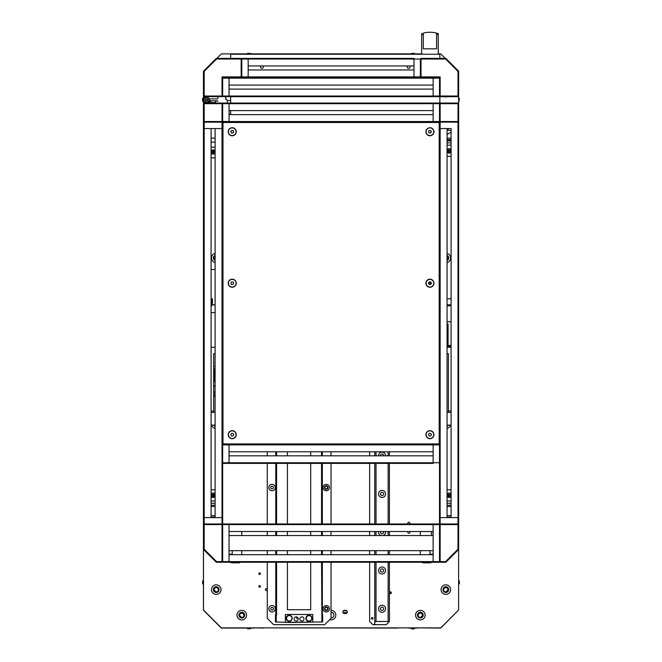 <?xml version="1.0" encoding="UTF-8"?>
<svg xmlns="http://www.w3.org/2000/svg" width="662" height="662" viewBox="0 0 662 662"><rect width="100%" height="100%" fill="white"/><g stroke="black" fill="none" stroke-linecap="round" stroke-linejoin="round"><path stroke-width="0.99" d="M260.571 65.952L260.571 67.003A1.341 1.341 0 0 0 261.912 68.343A1.341 1.341 0 0 0 263.244 67.003L263.244 65.952M407.262 65.952L407.262 67.003A1.341 1.341 0 0 0 408.595 68.343A1.341 1.341 0 0 0 409.935 67.003L409.935 65.952M230.657 58.397L230.657 54.243L439.849 54.243L439.849 58.397M230.657 114.617L230.657 110.595M230.657 103.04L230.657 96.66M458.005 122.172L458.005 103.677L458.642 103.677A0.637 0.637 0 0 0 458.005 103.04L440.147 103.04L458.005 103.04A0.637 0.637 0 0 1 458.642 103.677L458.642 121.535A0.637 0.637 0 0 1 458.005 122.172L458.642 122.172L458.642 517.593L458.005 517.593L458.005 128.552L458.642 128.552L458.005 128.552L458.005 122.172A0.637 0.637 0 0 0 458.642 121.535A0.637 0.637 0 0 1 458.005 122.172L439.849 122.098M439.849 103.115L439.849 96.023M309.046 615.602A2.714 2.714 0 0 1 311.761 618.308A2.714 2.714 0 0 1 309.046 621.022A2.714 2.714 0 0 1 306.332 618.308A2.714 2.714 0 0 1 309.046 615.602M289.277 615.602A2.714 2.714 0 0 1 291.983 618.308A2.714 2.714 0 0 1 289.277 621.022A2.714 2.714 0 0 1 286.563 618.308A2.714 2.714 0 0 1 289.277 615.602M215.109 301.971L215.109 298.463M212.419 298.785L211.782 298.785L211.782 304.843L215.109 304.843L212.419 304.843L212.419 298.785M451.087 298.785L447.065 298.785M451.087 304.843L447.065 304.843M215.109 253.323A4.783 4.783 0 0 0 215.109 262.607M447.065 428.413A4.783 4.783 0 0 0 450.441 425.12M445.849 592.482A2.871 2.871 0 0 0 448.72 589.61A2.871 2.871 0 0 0 445.849 586.739A2.871 2.871 0 0 0 442.977 589.61A2.871 2.871 0 0 0 445.849 592.482M445.849 584.827A4.783 4.783 0 0 0 441.066 589.61A4.783 4.783 0 0 0 445.849 594.393A4.783 4.783 0 0 0 450.632 589.61A4.783 4.783 0 0 0 445.849 584.827M331.05 617.96L331.05 617.96A2.871 2.871 0 0 0 333.921 615.122A2.871 2.871 0 0 0 331.05 612.251M329.659 619.698A4.783 4.783 0 0 0 335.833 615.122A4.783 4.783 0 0 0 331.05 610.339M420.337 617.994A2.871 2.871 0 0 0 423.208 615.122A2.871 2.871 0 0 0 420.337 612.251A2.871 2.871 0 0 0 417.465 615.122A2.871 2.871 0 0 0 420.337 617.994M420.337 610.339A4.783 4.783 0 0 0 415.554 615.122A4.783 4.783 0 0 0 420.337 619.905A4.783 4.783 0 0 0 425.12 615.122A4.783 4.783 0 0 0 420.337 610.339M241.762 617.994A2.871 2.871 0 0 0 244.634 615.122A2.871 2.871 0 0 0 241.762 612.251A2.871 2.871 0 0 0 238.891 615.122A2.871 2.871 0 0 0 241.762 617.994M241.762 610.339A4.783 4.783 0 0 0 236.979 615.122A4.783 4.783 0 0 0 241.762 619.905A4.783 4.783 0 0 0 246.545 615.122A4.783 4.783 0 0 0 241.762 610.339M203.491 101.162L203.491 610.016L221.348 627.874L440.751 627.874L458.609 610.016L458.609 549.427M458.609 524.403L458.609 523.973M458.609 122.172L458.609 121.742M458.609 103.462L458.609 96.23M216.83 58.397L221.348 53.879L421.653 53.879M438.236 53.879L440.751 53.879L445.269 58.397M203.532 71.695L203.491 98.539M345.721 613.525A1.597 1.597 0 0 0 347.31 611.936A1.597 1.597 0 0 0 345.721 610.339L344.447 610.339A1.597 1.597 0 0 0 342.85 611.936A1.597 1.597 0 0 0 344.447 613.525L345.721 613.525M409.654 523.973A1.051 1.051 0 0 0 408.859 522.227A1.051 1.051 0 0 0 408.065 523.973M213.71 425.12A2.871 2.871 0 0 0 215.109 426.419A2.871 2.871 0 0 1 213.71 425.12M216.251 584.827A4.783 4.783 0 0 0 211.468 589.61A4.783 4.783 0 0 0 216.251 594.393A4.783 4.783 0 0 0 221.034 589.61A4.783 4.783 0 0 0 216.251 584.827M216.251 592.482A2.871 2.871 0 0 0 219.122 589.61A2.871 2.871 0 0 0 216.251 586.739A2.871 2.871 0 0 0 213.379 589.61A2.871 2.871 0 0 0 216.251 592.482M429.903 562.824A3.186 3.186 0 0 0 431.748 562.237A3.186 3.186 0 0 1 429.903 562.824L423.531 562.824A3.186 3.186 0 0 1 421.694 562.237M420.337 531.528L420.337 535.55M420.337 550.668L420.337 554.682M433.13 535.55L433.13 550.668L229.044 550.668L229.044 535.55L433.13 535.55L433.13 524.61L433.13 561.599L445.625 561.599L458.005 549.22L458.452 549.675L446.072 562.055A0.637 0.637 0 0 1 445.625 562.237L440.147 562.237A0.637 0.637 0 0 1 439.51 561.599L439.51 562.237L433.13 562.237L439.51 562.237L439.51 561.599L433.13 561.79M240.414 562.237A3.186 3.186 0 0 1 238.568 562.824L232.197 562.824A3.186 3.186 0 0 1 230.359 562.237A3.186 3.186 0 0 0 232.197 562.824M241.762 554.682L241.762 550.668M241.762 535.55L241.762 531.528M447.065 426.386A2.871 2.871 0 0 0 448.397 425.12M447.065 260.563A2.871 2.871 0 0 0 447.065 255.367M215.109 255.333A2.871 2.871 0 0 0 215.109 260.596M390.365 593.756A0.96 0.96 0 0 0 391.316 592.796A0.96 0.96 0 0 0 390.365 591.845A0.96 0.96 0 0 0 389.405 592.796A0.96 0.96 0 0 0 390.365 593.756M449.68 347.252A0.96 0.96 0 0 0 450.632 346.3A0.96 0.96 0 0 0 449.68 345.341A0.96 0.96 0 0 0 448.72 346.3A0.96 0.96 0 0 0 449.68 347.252M326.267 610.083A1.341 1.341 0 0 0 327.607 608.742A1.341 1.341 0 0 0 326.267 607.402A1.341 1.341 0 0 0 324.926 608.742A1.341 1.341 0 0 0 326.267 610.083M272.057 610.083A1.341 1.341 0 0 0 273.398 608.742A1.341 1.341 0 0 0 272.057 607.402A1.341 1.341 0 0 0 270.717 608.742A1.341 1.341 0 0 0 272.057 610.083M326.267 488.904A1.341 1.341 0 0 0 327.607 487.563A1.341 1.341 0 0 0 326.267 486.222A1.341 1.341 0 0 0 324.926 487.563A1.341 1.341 0 0 0 326.267 488.904M272.057 488.904A1.341 1.341 0 0 0 273.398 487.563A1.341 1.341 0 0 0 272.057 486.222A1.341 1.341 0 0 0 270.717 487.563A1.341 1.341 0 0 0 272.057 488.904M266.314 590.57A0.96 0.96 0 0 0 267.274 589.61A0.96 0.96 0 0 0 266.314 588.65A0.96 0.96 0 0 0 265.363 589.61A0.96 0.96 0 0 0 266.314 590.57M259.62 587.219A0.794 0.794 0 0 0 260.414 586.424A0.794 0.794 0 0 0 259.62 585.622A0.794 0.794 0 0 0 258.825 586.424A0.794 0.794 0 0 0 259.62 587.219M259.62 574.459A0.794 0.794 0 0 0 260.414 573.664A0.794 0.794 0 0 0 259.62 572.87A0.794 0.794 0 0 0 258.825 573.664A0.794 0.794 0 0 0 259.62 574.459M213.065 497.452A1.597 1.597 0 0 0 214.653 495.855A1.597 1.597 0 0 0 213.065 494.266A1.597 1.597 0 0 0 211.468 495.855A1.597 1.597 0 0 0 213.065 497.452M449.043 497.452A1.597 1.597 0 0 0 450.632 495.855A1.597 1.597 0 0 0 449.043 494.266A1.597 1.597 0 0 0 447.446 495.855A1.597 1.597 0 0 0 449.043 497.452M213.065 153.046A1.597 1.597 0 0 0 214.653 151.457A1.597 1.597 0 0 0 213.065 149.86A1.597 1.597 0 0 0 211.468 151.457A1.597 1.597 0 0 0 213.065 153.046M449.043 153.046A1.597 1.597 0 0 0 450.632 151.457A1.597 1.597 0 0 0 449.043 149.86A1.597 1.597 0 0 0 447.446 151.457A1.597 1.597 0 0 0 449.043 153.046M444.285 96.66A4.783 4.783 0 0 0 447.421 96.66M447.065 262.591A4.783 4.783 0 0 0 447.065 253.339M211.658 425.12A4.783 4.783 0 0 0 215.109 428.43M408.057 531.528A1.051 1.051 0 0 0 408.859 533.266A1.051 1.051 0 0 0 409.662 531.528M344.447 610.339A1.597 1.597 0 0 0 342.85 611.936A1.597 1.597 0 0 0 344.447 613.525M447.065 353.632L448.406 353.632L448.406 412.36L448.406 411.028L451.087 411.028M447.065 347.252L451.087 347.252M369.636 562.237L369.636 621.502L372.822 624.688L386.219 624.688L389.405 621.502L389.405 562.237M369.636 451.807L369.636 455.828M369.636 463.383L369.636 523.973M369.636 531.528L369.636 535.55M369.636 550.668L369.636 554.682M389.405 621.502L374.742 621.502L374.742 624.051L374.096 624.688M372.987 618.308A0.794 0.794 0 0 0 372.185 617.514A0.794 0.794 0 0 0 371.39 618.308A0.794 0.794 0 0 0 372.185 619.111A0.794 0.794 0 0 0 372.987 618.308M383.67 608.742A1.597 1.597 0 0 0 382.073 607.145A1.597 1.597 0 0 0 380.476 608.742A1.597 1.597 0 0 0 382.073 610.339A1.597 1.597 0 0 0 383.67 608.742M383.67 570.478A1.597 1.597 0 0 0 382.073 568.881A1.597 1.597 0 0 0 380.476 570.478A1.597 1.597 0 0 0 382.073 572.067A1.597 1.597 0 0 0 383.67 570.478M380.633 531.528A1.597 1.597 0 0 0 382.073 533.804A1.597 1.597 0 0 0 383.513 531.528M383.67 493.943A1.597 1.597 0 0 0 382.073 492.346A1.597 1.597 0 0 0 380.476 493.943A1.597 1.597 0 0 0 382.073 495.54A1.597 1.597 0 0 0 383.67 493.943M383.662 455.828A1.597 1.597 0 0 0 382.073 454.082A1.597 1.597 0 0 0 380.485 455.828M374.866 621.502L374.742 624.051M448.083 347.252L448.083 323.975L447.065 323.975M211.087 411.028L213.702 411.028L213.702 412.36L213.702 353.632L215.109 353.632M211.087 347.252L215.109 347.252M267.274 562.237L267.274 618.308L273.646 624.688L324.67 624.688L331.05 618.308L331.05 562.237M331.05 554.682L331.05 550.668M331.05 535.55L331.05 531.528M331.05 523.973L331.05 463.383M331.05 455.828L331.05 451.807M272.057 484.377A3.186 3.186 0 0 0 268.863 487.563A3.186 3.186 0 0 0 272.057 490.757A3.186 3.186 0 0 0 275.243 487.563A3.186 3.186 0 0 0 272.057 484.377M326.267 489.317A1.754 1.754 0 0 0 328.021 487.563A1.754 1.754 0 0 0 326.267 485.809A1.754 1.754 0 0 0 324.512 487.563A1.754 1.754 0 0 0 326.267 489.317M326.267 484.377A3.186 3.186 0 0 0 323.081 487.563A3.186 3.186 0 0 0 326.267 490.757A3.186 3.186 0 0 0 329.453 487.563A3.186 3.186 0 0 0 326.267 484.377M272.057 605.556A3.186 3.186 0 0 0 268.863 608.742A3.186 3.186 0 0 0 272.057 611.936A3.186 3.186 0 0 0 275.243 608.742A3.186 3.186 0 0 0 272.057 605.556M326.267 610.496A1.754 1.754 0 0 0 328.021 608.742A1.754 1.754 0 0 0 326.267 606.988A1.754 1.754 0 0 0 324.512 608.742A1.754 1.754 0 0 0 326.267 610.496M326.267 605.556A3.186 3.186 0 0 0 323.081 608.742A3.186 3.186 0 0 0 326.267 611.936A3.186 3.186 0 0 0 329.453 608.742A3.186 3.186 0 0 0 326.267 605.556M267.274 451.807L267.274 455.828M267.274 463.383L267.274 523.973M267.274 531.528L267.274 535.55M267.274 550.668L267.274 554.682M206.172 101.104L206.23 100.79A0.96 0.96 0 0 1 205.46 99.681A0.96 0.96 0 0 1 206.569 98.911L206.627 98.597A1.274 1.274 0 0 1 207.653 100.078A1.274 1.274 0 0 1 206.172 101.104A1.274 1.274 0 0 1 205.129 99.739A1.274 1.274 0 0 1 206.403 98.572A1.274 1.274 0 0 1 207.678 99.846A1.274 1.274 0 0 1 206.403 101.129A1.274 1.274 0 0 1 205.121 99.846A1.274 1.274 0 0 1 206.403 98.572M217.881 98.257L217.881 96.66L217.881 98.257A0.637 0.637 0 0 1 217.244 98.895L209.44 98.895A3.186 3.186 0 0 1 209.44 100.806A3.186 3.186 0 0 0 209.44 98.895A3.186 3.186 0 0 1 207.04 102.974A3.186 3.186 0 0 1 203.226 100.169A3.186 3.186 0 0 1 206.403 96.66A3.186 3.186 0 0 0 203.226 100.169A3.186 3.186 0 0 0 207.04 102.974A3.186 3.186 0 0 0 209.44 98.895A3.186 3.186 0 0 1 209.44 100.806L217.244 100.806A0.637 0.637 0 0 1 217.881 101.443A0.637 0.637 0 0 0 217.244 100.806L209.44 100.806L209.589 103.04M206.403 97.297A2.549 2.549 0 0 1 208.952 99.846A2.549 2.549 0 0 1 206.403 102.403A2.549 2.549 0 0 1 203.846 99.846A2.549 2.549 0 0 1 206.403 97.297M206.403 96.983A2.871 2.871 0 0 0 203.532 99.846A2.871 2.871 0 0 0 206.403 102.718A2.871 2.871 0 0 0 209.266 99.846A2.871 2.871 0 0 0 206.403 96.983M206.23 100.79A0.96 0.96 0 0 0 207.338 100.02A0.96 0.96 0 0 0 206.569 98.911M216.606 100.806L214.852 102.56L211.344 102.56L209.589 100.806M217.244 98.895L216.606 98.895M429.944 554.682L429.944 550.668M433.13 561.823L439.51 561.79M438.55 562.237L438.55 562.237A0.96 0.96 0 0 0 439.336 561.823M439.088 561.823A0.96 0.96 0 0 1 438.294 562.237A0.96 0.96 0 0 0 439.088 561.823M223.624 562.237L229.044 562.237L223.624 562.237A0.96 0.96 0 0 1 222.829 561.823M223.872 562.237A0.96 0.96 0 0 1 223.086 561.823M232.23 550.668L232.23 554.682M222.027 562.237L216.548 562.237A0.637 0.637 0 0 1 216.102 562.055L216.548 561.599L222.027 561.599L222.027 523.973A0.637 0.637 0 0 1 222.664 524.61L222.664 561.599L222.027 561.599L222.027 562.237A0.637 0.637 0 0 0 222.664 561.599L222.664 562.237L229.044 562.237L222.664 562.237L222.664 561.599L229.044 561.823M436.572 34.432L438.236 34.987L436.572 34.432L436.572 33.1L438.236 33.596L438.236 34.987L438.236 33.596L436.572 33.1L436.572 48.831L423.308 48.831L423.308 33.1L423.308 34.432L421.653 34.987L421.653 33.596L421.653 54.243M421.653 33.596L422.083 33.456M438.236 34.987L438.236 54.243M436.572 33.1A26.149 26.149 0 0 0 423.308 33.1M433.13 121.535L439.51 121.535L439.51 103.677L229.044 103.677L229.044 122.172L222.664 122.172L222.664 121.535L229.044 121.535L229.044 114.617L433.13 114.617L433.13 122.172L229.044 122.172L229.044 121.535L433.13 121.535L433.13 103.04L433.13 110.595L229.044 110.595L229.044 103.04L433.13 103.04L229.044 103.04L229.044 103.677L222.664 103.677L222.664 103.04L229.044 103.04M433.13 96.66L229.044 96.66L229.044 89.105L433.13 89.105L433.13 96.66L439.51 96.66L433.13 96.66L433.13 77.528L433.13 78.166L229.044 78.166L229.044 77.528L433.13 77.528M229.044 77.528L229.044 96.66L222.664 96.66L222.664 96.023L439.51 96.023L439.51 78.166L433.13 78.166L433.13 85.084L229.044 85.084L229.044 78.166L222.664 78.166L222.664 96.023A0.637 0.637 0 0 1 222.027 96.66L204.169 96.66A0.637 0.637 0 0 1 203.532 96.023L203.532 89.105M433.13 463.383L229.044 463.383L229.044 462.746L433.13 462.746L433.13 455.828L229.044 455.828L229.044 462.746L229.044 444.252L433.13 444.252L433.13 444.889L433.13 444.252L439.51 444.252M222.664 444.252L229.044 444.252L229.044 444.889L433.13 444.889L433.13 462.746L439.51 462.746L439.51 517.593L439.51 128.552L439.51 444.889L433.13 444.889L433.13 451.807L229.044 451.807L229.044 444.889L222.664 444.889L222.664 128.552L222.664 517.593L203.532 517.593L203.532 128.552L203.532 517.593L204.169 517.593L204.169 523.973L203.532 523.973L203.532 517.593M229.044 463.383L222.664 463.383L229.044 463.383L229.044 462.746L222.664 462.746L222.664 523.973L222.027 523.973L222.027 128.552L222.664 128.552L203.532 128.552L211.087 128.552L211.087 517.593M222.664 103.677A0.637 0.637 0 0 0 222.027 103.04L215.109 103.04L222.027 103.04L222.027 103.677L222.664 103.677A0.637 0.637 0 0 0 222.027 103.04A0.637 0.637 0 0 1 222.664 103.677L222.664 121.535A0.637 0.637 0 0 1 222.027 122.172L222.027 128.552L215.109 128.552L215.109 517.593M439.51 128.552L439.51 121.535L439.51 122.172L433.13 122.172L440.147 122.172L440.147 517.593L458.642 517.593L458.642 523.973L458.005 523.973A0.637 0.637 0 0 1 458.642 524.61L458.642 549.22L458.005 549.22L458.005 517.593L451.087 517.593L451.087 128.552L439.51 128.552L447.065 128.552L447.065 517.593L439.51 517.593L440.147 517.593L440.147 523.973L439.51 523.973L439.51 517.593L439.51 523.973L433.13 523.973L439.51 523.973L439.51 524.61A0.637 0.637 0 0 1 440.147 523.973L440.147 562.237M458.642 549.22A0.637 0.637 0 0 1 458.452 549.675M216.102 562.055L203.714 549.675A0.637 0.637 0 0 1 203.532 549.22L203.532 524.61A0.637 0.637 0 0 1 204.169 523.973L204.169 524.61L203.532 524.61M203.714 549.675L204.169 549.22L204.169 524.61L222.664 524.61L222.664 523.973L229.044 523.973L222.664 523.973L222.664 524.61L229.044 524.61L229.044 523.973L229.044 562.237L229.044 554.682L433.13 554.682L433.13 562.237L433.13 561.599L222.664 561.599M216.548 562.237L216.548 561.599L204.169 549.22L203.532 549.22M446.072 562.055L445.625 561.599L445.625 562.237M439.51 561.599L439.51 524.61L458.642 524.61M439.51 103.04L433.13 103.04L439.51 103.04L439.51 103.677A0.637 0.637 0 0 1 440.147 103.04L440.147 103.677L439.51 103.677M222.664 517.593L204.169 517.593L204.169 122.172A0.637 0.637 0 0 1 203.532 121.535L203.532 103.677A0.637 0.637 0 0 1 204.169 103.04L211.087 103.04L204.169 103.04A0.637 0.637 0 0 0 203.532 103.677A0.637 0.637 0 0 1 204.169 103.04L222.027 103.04L204.169 103.04L204.169 122.172L222.664 122.172L222.664 128.552M222.027 523.973L204.169 523.973M420.378 76.891L420.378 59.034L413.998 59.034L413.998 58.397L241.796 58.397L241.796 59.034L241.796 58.397L248.176 58.397L248.176 59.034L241.796 59.034L241.796 76.891L248.176 76.891L248.176 58.397L413.998 58.397L413.998 59.034L248.176 59.034L248.176 65.952L413.998 65.952L413.998 59.034L413.998 76.891L440.147 76.891L440.147 96.66A0.637 0.637 0 0 1 439.849 96.586M413.998 77.528L413.998 76.891L413.998 77.528L241.796 77.528L241.796 76.891L241.158 76.891L241.158 77.528L222.664 77.528L222.027 76.891L241.158 76.891L241.158 59.034L241.796 59.034M248.176 76.891L248.176 69.973L413.998 69.973L413.998 76.891L248.176 76.891M458.005 523.973L440.147 523.973M203.532 128.552L203.532 122.172L204.169 122.172M439.51 78.166L440.147 76.891M439.51 96.023L439.51 96.66L439.51 96.023L458.005 96.023L458.005 96.66L440.147 96.66M439.51 523.973L439.51 524.61L433.13 524.61L433.13 523.973L433.13 524.61L229.044 524.61L229.044 531.528L433.13 531.528M433.13 562.237L229.044 562.237M229.044 523.973L433.13 523.973M447.065 142.876L451.087 142.876M447.065 149.902A2.234 2.234 0 0 1 451.087 149.902M451.087 151.846A2.234 2.234 0 0 1 447.065 151.846M447.065 156.348L451.087 156.348M447.065 140.518L451.087 140.518M447.065 503.269L451.087 503.269M449.076 497.51A2.234 2.234 0 0 0 451.087 496.243A2.234 2.234 0 0 1 447.065 496.243M451.087 494.299A2.234 2.234 0 0 0 449.076 493.041A2.234 2.234 0 0 1 451.087 494.299M449.076 493.041A2.234 2.234 0 0 0 447.065 494.299M447.065 489.797L451.087 489.797M451.087 517.585L447.065 517.585M451.087 517.063L447.065 517.063M213.098 493.041A2.234 2.234 0 0 0 211.087 494.299A2.234 2.234 0 0 1 215.109 494.299M211.087 496.243A2.234 2.234 0 0 0 213.098 497.51A2.234 2.234 0 0 1 211.087 496.243M213.098 497.51A2.234 2.234 0 0 0 215.109 496.243M211.087 489.797L215.109 489.797M211.087 503.269L215.109 503.269M215.109 517.063L211.087 517.063M222.664 121.535L222.027 121.535L222.027 103.677L203.532 103.677M222.027 122.172L222.027 121.535L203.532 121.535M458.005 103.04L458.005 103.677L440.147 103.677L440.147 122.172A0.637 0.637 0 0 1 439.51 121.535L458.642 121.535M223.624 443.929L438.55 443.929L439.187 443.292L439.187 123.132L438.55 122.495L223.624 122.495L222.978 123.132L222.978 443.292L223.624 443.929M429.944 287.234A4.022 4.022 0 0 0 433.958 283.212A4.022 4.022 0 0 0 429.944 279.19A4.022 4.022 0 0 0 425.923 283.212A4.022 4.022 0 0 0 429.944 287.234L429.944 287.035M232.23 135.569L232.23 135.76A4.022 4.022 0 0 0 236.251 131.738A4.022 4.022 0 0 0 232.23 127.725A4.022 4.022 0 0 0 228.208 131.738A4.022 4.022 0 0 0 232.23 135.76M429.944 135.569L429.944 135.76A4.022 4.022 0 0 0 433.958 131.738A4.022 4.022 0 0 0 429.944 127.725A4.022 4.022 0 0 0 425.923 131.738A4.022 4.022 0 0 0 429.944 135.76M429.944 438.699A4.022 4.022 0 0 0 433.958 434.686A4.022 4.022 0 0 0 429.944 430.664A4.022 4.022 0 0 0 425.923 434.686A4.022 4.022 0 0 0 429.944 438.699M232.23 438.699A4.022 4.022 0 0 0 236.251 434.686A4.022 4.022 0 0 0 232.23 430.664A4.022 4.022 0 0 0 228.208 434.686A4.022 4.022 0 0 0 232.23 438.699M232.23 287.234A4.022 4.022 0 0 0 236.251 283.212A4.022 4.022 0 0 0 232.23 279.19A4.022 4.022 0 0 0 228.208 283.212A4.022 4.022 0 0 0 232.23 287.234M451.087 138.118L447.065 138.118M215.109 416.506L215.109 420.974M215.109 425.12L211.087 425.12L215.109 425.12M211.087 412.36L215.109 412.36M451.087 425.12L447.065 425.12L451.087 425.12M451.087 412.36L447.065 412.36M211.087 138.118L215.109 138.118M447.065 135.056A6.38 6.38 0 0 1 451.087 132.483M458.642 96.023L458.005 96.023L458.005 71.413L458.642 71.413A0.637 0.637 0 0 0 458.452 70.966A0.637 0.637 0 0 1 458.642 71.413L458.642 96.023A0.637 0.637 0 0 1 458.005 96.66M458.642 71.413L458.642 85.084L458.642 71.413A0.637 0.637 0 0 0 458.452 70.966L446.072 58.579A0.637 0.637 0 0 0 445.625 58.397A0.637 0.637 0 0 1 446.072 58.579A0.637 0.637 0 0 0 445.625 58.397A0.637 0.637 0 0 1 446.072 58.579L458.452 70.966L458.005 71.413L445.625 59.034L421.015 59.034L421.015 77.528L439.51 77.528M204.169 96.66L204.169 96.023L203.532 96.023L203.532 71.413A0.637 0.637 0 0 1 203.714 70.966L216.102 58.579A0.637 0.637 0 0 1 216.548 58.397L241.158 58.397L241.158 59.034L216.548 59.034L216.102 58.579L203.714 70.966L204.169 71.413L204.169 96.023L222.027 96.023L222.027 76.891M420.378 59.034L421.015 59.034L421.015 58.397L445.625 58.397L445.625 59.034L446.072 58.579M222.664 96.023L222.027 96.023L222.027 96.66M222.664 77.528L222.664 78.166M203.532 71.413L204.169 71.413L216.548 59.034L216.548 58.397M232.072 287.035A3.823 3.823 0 0 1 228.407 283.055A3.823 3.823 0 0 1 232.387 279.389A3.823 3.823 0 0 1 236.053 283.369A3.823 3.823 0 0 1 232.072 287.035M233.016 281.971L231.543 281.904L230.757 283.154L231.443 284.453L232.916 284.519L233.703 283.27L233.016 281.971M430.73 433.436L429.257 433.378L428.471 434.62L429.15 435.927L430.623 435.993L431.417 434.744L430.73 433.436M429.787 438.509A3.823 3.823 0 0 1 426.121 434.529A3.823 3.823 0 0 1 430.101 430.863A3.823 3.823 0 0 1 433.767 434.843A3.823 3.823 0 0 1 429.787 438.509M431.417 131.796L431.02 132.425A1.274 1.274 0 0 1 428.67 131.688A1.274 1.274 0 0 1 431.07 131.15L430.73 130.497L429.257 130.431L428.471 131.68L429.15 132.979L430.623 133.045L431.417 131.796M431.07 131.15A1.274 1.274 0 0 1 431.02 132.425M429.787 135.561A3.823 3.823 0 0 1 426.121 131.581A3.823 3.823 0 0 1 430.101 127.915A3.823 3.823 0 0 1 433.767 131.895A3.823 3.823 0 0 1 429.787 135.561M232.387 127.915A3.823 3.823 0 0 1 236.053 131.895A3.823 3.823 0 0 1 232.072 135.561A3.823 3.823 0 0 1 228.407 131.581A3.823 3.823 0 0 1 232.387 127.915M231.443 132.979L232.916 133.045L233.703 131.796L233.016 130.497L231.543 130.431L230.757 131.68L231.443 132.979M233.504 131.788A1.274 1.274 0 0 1 232.18 133.012A1.274 1.274 0 0 1 230.955 131.688A1.274 1.274 0 0 1 232.279 130.464A1.274 1.274 0 0 1 233.504 131.788M430.101 279.389A3.823 3.823 0 0 1 433.767 283.369A3.823 3.823 0 0 1 429.787 287.035A3.823 3.823 0 0 1 426.121 283.055A3.823 3.823 0 0 1 430.101 279.389M430.73 281.971L429.257 281.904L428.471 283.154L429.15 284.453L430.623 284.519L431.417 283.27L430.73 281.971M428.67 283.162A1.274 1.274 0 0 1 429.994 281.938A1.274 1.274 0 0 1 431.219 283.262L428.67 283.162M233.016 433.436L231.543 433.378L230.757 434.62L231.443 435.927L232.916 435.993L233.703 434.744L233.016 433.436M232.072 438.509A3.823 3.823 0 0 1 228.407 434.529A3.823 3.823 0 0 1 232.387 430.863A3.823 3.823 0 0 1 236.053 434.843A3.823 3.823 0 0 1 232.072 438.509M448.149 130.34L448.149 128.552L448.149 130.34L451.087 130.34M449.589 130.34L450.872 130.34M211.087 157.829L215.109 157.829M211.087 154.006L215.109 154.006M222.978 138.507L222.664 139.161M211.087 147.179L215.109 147.179M211.087 142.082L215.109 142.082M310.701 451.807L310.701 455.828M310.701 463.383L310.701 523.973M310.701 531.528L310.701 535.55M310.701 550.668L310.701 554.682M310.701 562.237L310.701 609.702L287.424 609.702L287.424 562.237M287.424 554.682L287.424 550.668M287.424 535.55L287.424 531.528M287.424 523.973L287.424 463.383M287.424 455.828L287.424 451.807M299.861 618.945A2.069 2.069 0 0 1 301.938 616.876A2.069 2.069 0 0 1 304.007 618.945A2.069 2.069 0 0 1 301.938 621.022A2.069 2.069 0 0 1 299.861 618.945M311.976 618.308A3.029 3.029 0 0 1 308.947 621.337A3.029 3.029 0 0 1 305.918 618.308A3.029 3.029 0 0 1 308.947 615.279A3.029 3.029 0 0 1 311.976 618.308M285.355 622.139L285.355 614.485L312.778 614.485L312.778 622.139L285.032 622.313L322.659 621.974L322.659 614.799L321.873 614.799L321.873 622.007M286.149 618.308A3.029 3.029 0 0 1 289.178 615.279A3.029 3.029 0 0 1 292.207 618.308A3.029 3.029 0 0 1 289.178 621.337A3.029 3.029 0 0 1 286.149 618.308M294.118 618.945A2.069 2.069 0 0 1 296.195 616.876A2.069 2.069 0 0 1 298.264 618.945A2.069 2.069 0 0 1 296.195 621.022A2.069 2.069 0 0 1 294.118 618.945M276.575 562.237L276.575 614.799L275.466 614.799L275.466 621.974L289.178 622.454L312.778 622.139M275.466 619.433L275.466 618.631M276.261 614.799L276.261 622.007M275.789 614.799L275.789 562.237L275.789 614.799M275.789 554.682L275.789 550.668L275.789 554.682M275.789 535.55L275.789 531.528L275.789 535.55M275.789 523.973L275.789 463.383L275.789 523.973M275.789 455.828L275.789 451.807L275.789 455.828M276.575 451.807L276.575 455.828M276.575 463.383L276.575 523.973M276.575 531.528L276.575 535.55M276.575 550.668L276.575 554.682M321.873 614.799L321.55 562.237M321.55 554.682L321.55 550.668M321.55 535.55L321.55 531.528M321.55 523.973L321.55 463.383M321.55 455.828L321.55 451.807M322.344 614.799L322.344 562.237M322.344 554.682L322.344 550.668M322.344 535.55L322.344 531.528M322.344 523.973L322.344 463.383M322.344 455.828L322.344 451.807M229.044 114.145L230.657 114.145M230.657 100.483L227.463 100.483L227.256 103.04M227.463 100.483L225.684 98.853L225.85 96.735L227.711 96.66A1148.007 1148.007 0 0 0 225.85 96.735L225.767 99.457M225.85 96.735L227.711 96.66A1148.007 1148.007 0 0 0 225.85 96.735M297.072 618.598L296.328 618.018L297.072 618.598M215.109 304.967L211.782 304.967A42.6 42.6 0 0 0 211.087 306.82M215.109 312.621L211.087 312.621M211.401 269.624L215.109 269.335L211.401 269.624M451.087 305.794L447.065 305.794M447.065 321.74L451.087 321.74M214.339 379.458L214.463 368.941L214.339 379.458L214.339 369.065L214.339 379.458L214.976 381.378A0.447 0.447 0 0 0 214.339 381.378L213.702 379.458M213.702 366.384L215.109 366.384M214.96 368.941A0.811 0.811 0 0 1 215.109 368.444A0.811 0.811 0 0 0 214.96 368.941A0.811 0.811 0 0 1 215.109 368.444A0.811 0.811 0 0 0 214.96 368.941L214.463 368.941M213.702 396.364L213.702 394.453L214.281 394.453L214.281 396.364L215.109 396.364L213.735 396.364L213.735 394.453M215.109 368.469A0.811 0.811 90 0 0 214.976 368.941L214.985 368.941A0.811 0.811 -90 0 1 215.109 368.477M214.356 369.065L214.347 379.458L214.356 369.065M215.109 394.453L214.281 394.453M215.109 372.764L214.339 372.764L215.109 372.764M215.109 385.524L213.702 385.524M215.109 391.896L213.702 391.896L215.109 391.896M389.405 554.682L389.405 550.668M389.405 535.55L389.405 531.528M389.405 523.973L389.405 463.383M389.405 455.828L389.405 451.807M374.742 621.502L374.742 562.237M374.742 554.682L374.742 550.668M374.742 535.55L374.742 531.528M374.742 523.973L374.742 463.383M374.742 455.828L374.742 451.807M376.016 621.502L376.016 562.237M376.016 554.682L376.016 550.668M376.016 535.55L376.016 531.528M376.016 523.973L376.016 463.383M376.016 455.828L376.016 451.807M388.131 621.502L388.131 562.237M388.131 554.682L388.131 550.668M388.131 535.55L388.131 531.528M388.131 523.973L388.131 463.383M388.131 455.828L388.131 451.807M385.574 455.828A3.509 3.509 0 0 0 382.073 452.171A3.509 3.509 0 0 0 378.565 455.828M383.149 535.55A3.509 3.509 0 0 0 385.516 531.528M378.631 531.528A3.509 3.509 0 0 0 380.998 535.55M385.582 570.478A3.509 3.509 0 0 0 382.073 566.97A3.509 3.509 0 0 0 378.565 570.478A3.509 3.509 0 0 0 382.073 573.987A3.509 3.509 0 0 0 385.582 570.478M385.582 608.742A3.509 3.509 0 0 0 382.073 605.233A3.509 3.509 0 0 0 378.565 608.742A3.509 3.509 0 0 0 382.073 612.251A3.509 3.509 0 0 0 385.582 608.742M378.565 493.943A3.509 3.509 0 0 0 382.073 497.452A3.509 3.509 0 0 0 385.582 493.943A3.509 3.509 0 0 0 382.073 490.434A3.509 3.509 0 0 0 378.565 493.943M414.354 628.9L411.234 628.61L414.354 628.9M397.97 628.072L264.03 627.874L397.97 628.072M247.704 628.9L250.766 628.61L247.704 628.61M254.465 627.874L264.03 628.072M250.766 628.329L247.704 628.536L250.766 628.329M411.234 628.536L414.296 628.329L411.234 628.536M414.296 628.9L411.549 628.9M407.535 627.874L417.639 628.072L408.173 628.072A0.637 0.637 -90 0 1 407.718 627.874M429.39 562.824L428.802 562.237M420.833 554.682L420.337 554.334L420.833 554.682M447.967 589.892L445.89 591.969M444.715 591.679L443.921 590.885L444.715 591.679M420.378 617.481L422.455 615.403M458.369 610.397A0.637 0.637 -90 0 0 458.543 610.083L440.702 628.072L417.639 627.874M233.198 562.237L232.61 562.824M241.167 554.682L241.762 554.26L241.167 554.682M214.033 589.892L216.11 591.969M240.629 613.434L239.834 614.228L240.629 613.434M241.622 617.481L239.545 615.403M254.465 628.072L221.298 628.072L203.441 610.215L203.491 105.093M221.298 628.072L203.441 610.215L203.441 105.093M445.799 587.633A2.168 2.168 -90 0 1 447.967 589.801A2.168 2.168 -90 0 1 445.799 591.969A2.168 2.168 -90 0 1 443.631 589.801A2.168 2.168 -90 0 1 445.799 587.633M420.287 613.144A2.168 2.168 -90 0 1 422.455 615.312A2.168 2.168 -90 0 1 420.287 617.481A2.168 2.168 -90 0 1 418.119 615.312A2.168 2.168 -90 0 1 420.287 613.144M440.884 627.882A0.637 0.637 -90 0 1 440.437 628.072M221.116 627.882L203.631 610.397L221.116 627.882A0.637 0.637 -90 0 0 221.563 628.072L239.065 627.874M203.441 609.95L203.441 592.449L203.441 609.95A0.637 0.637 -90 0 0 203.631 610.397M203.491 587.161L203.441 577.686L203.441 587.161M254.282 627.874A0.637 0.637 -90 0 1 253.827 628.072L244.361 628.072M243.881 615.312A2.168 2.168 -90 0 1 241.713 617.481A2.168 2.168 -90 0 1 239.545 615.312A2.168 2.168 -90 0 1 241.713 613.144A2.168 2.168 -90 0 1 243.881 615.312M218.369 589.801A2.168 2.168 -90 0 1 216.201 591.969A2.168 2.168 -90 0 1 214.033 589.801A2.168 2.168 -90 0 1 216.201 587.633A2.168 2.168 -90 0 1 218.369 589.801M331.05 612.664L332.539 612.664L331.05 612.664M343.032 612.664L347.136 612.664L343.032 612.664M343.272 610.852L346.888 610.852L343.272 610.852M202.613 583.876L202.903 580.748L202.613 583.876M202.613 98.266L203.441 98.266L202.613 98.266L202.903 101.394L202.613 98.266L202.613 101.071L202.613 98.266L203.441 98.266L202.613 98.266L202.903 101.394L202.903 98.332L203.441 98.655L203.491 71.877L203.441 98.266L202.903 98.332M203.193 580.748L202.977 583.81L203.193 580.748M202.613 581.071L202.613 583.81L202.613 581.071M203.491 577.049L203.441 114.658M459.387 583.876L459.097 580.748L459.387 583.876M459.023 580.748L458.807 583.81L459.023 580.748M202.613 101.071L202.613 98.332L202.613 101.071M458.609 98.266L459.387 98.266L458.609 98.266L459.387 98.266L459.023 101.394L459.387 98.266L458.609 98.266L459.387 98.332M458.609 98.332L459.023 98.332M247.646 53.241L250.766 53.531L247.646 53.241M250.766 53.605L247.704 53.605L250.766 53.812M414.354 53.241L411.234 53.531L414.354 53.241M411.234 53.605L414.296 53.812M250.766 53.531L247.704 53.241M203.491 89.684L203.441 72.191A0.637 0.637 -90 0 1 203.491 71.943M203.441 89.684L203.441 72.191M214.653 151.515L213.553 151.515M448.447 151.515L448.447 152.939M431.45 535.55L431.45 531.528L431.45 535.55M448.447 497.336L448.447 494.373M448.447 259.19L448.447 256.74M212.899 149.869L212.899 153.038M212.899 494.274L212.899 497.443M211.766 496.79L211.766 494.919M211.766 152.392L211.766 150.522M213.553 497.377L213.553 494.34L213.553 497.377M213.553 258.95L213.553 256.98L213.553 258.95M213.553 152.972L213.553 149.935L213.553 152.972M211.732 496.74L211.732 494.969L211.732 496.74M211.732 152.343L211.732 150.572L211.732 152.343M214.703 426.204L214.703 425.12M214.703 260.381L214.703 255.549M433.047 535.55L433.047 531.528L433.047 535.55M448.803 149.877L448.803 153.03M448.803 345.903L448.803 346.689M448.803 494.282L448.803 497.435M449.101 149.86L449.101 153.046M449.101 345.531L449.101 347.062M449.101 494.266L449.101 497.452M450.268 496.881L450.268 494.837L450.268 496.881M450.268 347.053L450.268 345.539L450.268 347.053M450.268 152.475L450.268 150.431L450.268 152.475M448.199 497.212L448.199 494.497M448.199 259.612L448.199 256.318M448.199 152.814L448.199 150.1M447.297 426.262L447.297 425.12M447.297 260.439L447.297 255.491M203.441 343.719L203.441 353.185L203.441 343.719M203.441 328.948L203.441 338.423L203.441 328.948M433.13 554.152L429.944 554.152M232.23 554.152L229.044 554.152M229.044 561.79L222.664 561.79M451.087 145.127L447.065 145.127M447.065 139.616L451.087 139.616M451.087 501.018L447.065 501.018M447.065 515.607L451.087 515.607M447.065 506.529L451.087 506.529M215.109 501.018L211.087 501.018M215.109 506.529L211.087 506.529M211.087 515.607L215.109 515.607M428.446 562.824L427.859 562.237M425.782 562.824L425.194 562.237M389.951 591.936L391.225 593.21M234.141 562.237L233.554 562.824M236.806 562.237L236.218 562.824M459.387 583.81L459.387 581.071M213.801 256.475L213.801 259.454M213.801 494.44L213.801 497.27M447.065 140.89L451.087 140.89M447.065 505.255L451.087 505.255M215.109 505.255L211.087 505.255M215.109 386.161L213.702 386.161M215.109 392.533L213.702 392.533M448.993 149.86L448.993 153.046M448.993 345.63L448.993 346.962M448.993 494.266L448.993 497.452M448.728 497.419L448.728 494.291M448.728 153.021L448.728 149.893"/></g></svg>
